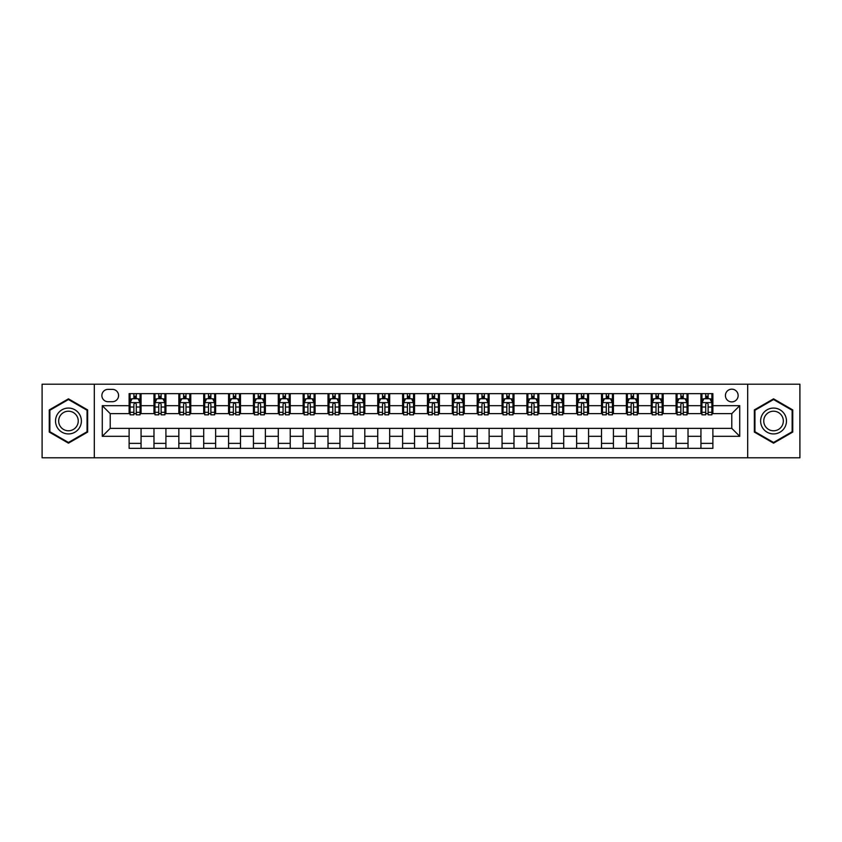 <?xml version="1.0" encoding="UTF-8"?>
<svg xmlns="http://www.w3.org/2000/svg" width="842" height="842" viewBox="0 0 842 842"><rect width="100%" height="100%" fill="white"/><g stroke="black" fill="none" stroke-linecap="round" stroke-linejoin="round"><path stroke-width="1.26" d="M731.782 389.172A6.368 6.368 0 0 0 725.415 395.54A6.368 6.368 0 0 0 731.782 401.908A6.368 6.368 0 0 0 738.139 395.54A6.368 6.368 0 0 0 731.782 389.172M747.685 457.795L799.9 457.795L799.9 384.205L747.685 384.205L747.685 457.795L94.315 457.795L94.315 384.205L42.1 384.205L42.1 457.795L94.315 457.795M108.039 401.708L112.407 401.708A6.168 6.168 0 0 0 118.575 395.54A6.168 6.168 0 0 0 112.407 389.372L108.039 389.372A6.168 6.168 0 0 0 101.871 395.54A6.168 6.168 0 0 0 108.039 401.708M747.685 384.205L94.315 384.205M129.121 436.314L102.271 436.314L102.271 405.686L129.121 405.686L129.121 413.643L110.218 413.643L110.218 428.357L129.121 428.357L129.121 448.344L712.879 448.344L712.879 428.357L731.782 428.357L731.782 413.643L712.879 413.643L712.879 405.686L739.729 405.686L739.729 436.314L712.879 436.314M712.879 405.686L712.879 393.656L129.121 393.656L129.121 405.686M700.944 393.656L700.944 413.643L701.944 413.643M705.722 413.643L708.111 413.643M711.89 413.643L712.879 413.643M700.944 413.643L687.03 413.643M676.084 393.656L676.084 413.643L677.084 413.643M680.862 413.643L683.251 413.643M676.084 413.643L662.159 413.643M651.224 393.656L651.224 413.643L652.224 413.643M656.002 413.643L658.381 413.643M651.224 413.643L637.299 413.643M626.364 393.656L626.364 413.643L627.353 413.643M631.132 413.643L633.521 413.643M626.364 413.643L612.439 413.643M601.504 393.656L601.504 413.643L602.493 413.643M606.272 413.643L608.661 413.643M601.504 413.643L587.579 413.643M576.633 393.656L576.633 413.643L577.633 413.643M581.412 413.643L583.801 413.643M576.633 413.643L562.719 413.643M551.773 393.656L551.773 413.643L552.773 413.643M556.551 413.643L558.941 413.643M551.773 413.643L537.849 413.643M526.913 393.656L526.913 413.643L527.902 413.643M531.691 413.643L534.07 413.643M526.913 413.643L512.988 413.643M502.053 393.656L502.053 413.643L503.042 413.643M506.821 413.643L509.21 413.643M502.053 413.643L488.128 413.643M477.193 393.656L477.193 413.643L478.182 413.643M481.961 413.643L484.35 413.643M477.193 413.643L463.268 413.643M452.322 393.656L452.322 413.643L453.322 413.643M457.101 413.643L459.49 413.643M452.322 413.643L438.408 413.643M427.462 393.656L427.462 413.643L428.462 413.643M432.241 413.643L434.619 413.643M427.462 413.643L413.538 413.643M402.602 393.656L402.602 413.643L403.592 413.643M407.381 413.643L409.759 413.643M402.602 413.643L388.678 413.643M377.742 393.656L377.742 413.643L378.732 413.643M382.51 413.643L384.899 413.643M377.742 413.643L363.818 413.643M352.882 393.656L352.882 413.643L353.872 413.643M357.65 413.643L360.039 413.643M352.882 413.643L338.958 413.643M328.012 393.656L328.012 413.643L329.012 413.643M332.79 413.643L335.179 413.643M328.012 413.643L314.098 413.643M303.152 393.656L303.152 413.643L304.151 413.643M307.93 413.643L310.309 413.643M303.152 413.643L289.227 413.643M278.292 393.656L278.292 413.643L279.281 413.643M283.059 413.643L285.449 413.643M278.292 413.643L264.367 413.643M253.431 393.656L253.431 413.643L254.421 413.643M258.199 413.643L260.588 413.643M253.431 413.643L239.507 413.643M228.571 393.656L228.571 413.643L229.561 413.643M233.339 413.643L235.728 413.643M228.571 413.643L214.647 413.643M203.701 393.656L203.701 413.643L204.701 413.643M208.479 413.643L210.868 413.643M203.701 413.643L189.776 413.643M178.841 393.656L178.841 413.643L179.841 413.643M183.619 413.643L185.998 413.643M178.841 413.643L164.916 413.643M153.981 393.656L153.981 413.643L154.97 413.643M158.749 413.643L161.138 413.643M153.981 413.643L140.056 413.643M129.121 413.643L130.11 413.643M133.889 413.643L136.278 413.643M129.121 428.357L141.056 428.357L141.056 448.344M712.879 428.357L141.056 428.357M141.056 393.656L141.056 413.643M129.121 398.624L130.11 398.624M133.889 398.624L136.278 398.624M140.056 398.624L141.056 398.624M129.121 443.376L141.056 443.376M153.981 428.357L153.981 448.344M165.916 393.656L165.916 413.643M153.981 398.624L154.97 398.624M158.749 398.624L161.138 398.624M164.916 398.624L165.916 398.624M165.916 428.357L165.916 448.344M153.981 443.376L165.916 443.376M178.841 428.357L178.841 448.344M190.776 428.357L190.776 448.344M178.841 443.376L190.776 443.376M190.776 393.656L190.776 413.643M178.841 398.624L179.841 398.624M183.619 398.624L185.998 398.624M189.776 398.624L190.776 398.624M203.701 428.357L203.701 448.344M215.636 428.357L215.636 448.344M203.701 443.376L215.636 443.376M215.636 393.656L215.636 413.643M203.701 398.624L204.701 398.624M208.479 398.624L210.868 398.624M214.647 398.624L215.636 398.624M228.571 428.357L228.571 448.344M240.496 428.357L240.496 448.344M228.571 443.376L240.496 443.376M240.496 393.656L240.496 413.643M228.571 398.624L229.561 398.624M233.339 398.624L235.728 398.624M239.507 398.624L240.496 398.624M253.431 428.357L253.431 448.344M265.367 428.357L265.367 448.344M253.431 443.376L265.367 443.376M265.367 393.656L265.367 413.643M253.431 398.624L254.421 398.624M258.199 398.624L260.588 398.624M264.367 398.624L265.367 398.624M278.292 428.357L278.292 448.344M290.227 428.357L290.227 448.344M278.292 443.376L290.227 443.376M290.227 393.656L290.227 413.643M278.292 398.624L279.281 398.624M283.059 398.624L285.449 398.624M289.227 398.624L290.227 398.624M303.152 428.357L303.152 448.344M315.087 428.357L315.087 448.344M303.152 443.376L315.087 443.376M315.087 393.656L315.087 413.643M303.152 398.624L304.151 398.624M307.93 398.624L310.309 398.624M314.098 398.624L315.087 398.624M328.012 428.357L328.012 448.344M339.947 428.357L339.947 448.344M328.012 443.376L339.947 443.376M339.947 393.656L339.947 413.643M328.012 398.624L329.012 398.624M332.79 398.624L335.179 398.624M338.958 398.624L339.947 398.624M352.882 428.357L352.882 448.344M364.807 428.357L364.807 448.344M352.882 443.376L364.807 443.376M364.807 393.656L364.807 413.643M352.882 398.624L353.872 398.624M357.65 398.624L360.039 398.624M363.818 398.624L364.807 398.624M377.742 428.357L377.742 448.344M389.678 428.357L389.678 448.344M377.742 443.376L389.678 443.376M389.678 393.656L389.678 413.643M377.742 398.624L378.732 398.624M382.51 398.624L384.899 398.624M388.678 398.624L389.678 398.624M402.602 428.357L402.602 448.344M414.538 428.357L414.538 448.344M402.602 443.376L414.538 443.376M414.538 393.656L414.538 413.643M402.602 398.624L403.592 398.624M407.381 398.624L409.759 398.624M413.538 398.624L414.538 398.624M427.462 428.357L427.462 448.344M439.398 428.357L439.398 448.344M427.462 443.376L439.398 443.376M439.398 393.656L439.398 413.643M427.462 398.624L428.462 398.624M432.241 398.624L434.619 398.624M438.408 398.624L439.398 398.624M452.322 428.357L452.322 448.344M464.258 428.357L464.258 448.344M452.322 443.376L464.258 443.376M464.258 393.656L464.258 413.643M452.322 398.624L453.322 398.624M457.101 398.624L459.49 398.624M463.268 398.624L464.258 398.624M477.193 428.357L477.193 448.344M489.118 428.357L489.118 448.344M477.193 443.376L489.118 443.376M489.118 393.656L489.118 413.643M477.193 398.624L478.182 398.624M481.961 398.624L484.35 398.624M488.128 398.624L489.118 398.624M502.053 428.357L502.053 448.344M513.988 428.357L513.988 448.344M502.053 443.376L513.988 443.376M513.988 393.656L513.988 413.643M502.053 398.624L503.042 398.624M506.821 398.624L509.21 398.624M512.988 398.624L513.988 398.624M526.913 428.357L526.913 448.344M538.848 428.357L538.848 448.344M526.913 443.376L538.848 443.376M538.848 393.656L538.848 413.643M526.913 398.624L527.902 398.624M531.691 398.624L534.07 398.624M537.849 398.624L538.848 398.624M551.773 428.357L551.773 448.344M563.708 428.357L563.708 448.344M551.773 443.376L563.708 443.376M563.708 393.656L563.708 413.643M551.773 398.624L552.773 398.624M556.551 398.624L558.941 398.624M562.719 398.624L563.708 398.624M576.633 428.357L576.633 448.344M588.569 428.357L588.569 448.344M576.633 443.376L588.569 443.376M588.569 393.656L588.569 413.643M576.633 398.624L577.633 398.624M581.412 398.624L583.801 398.624M587.579 398.624L588.569 398.624M601.504 428.357L601.504 448.344M613.429 428.357L613.429 448.344M601.504 443.376L613.429 443.376M613.429 393.656L613.429 413.643M601.504 398.624L602.493 398.624M606.272 398.624L608.661 398.624M612.439 398.624L613.429 398.624M626.364 428.357L626.364 448.344M638.299 428.357L638.299 448.344M626.364 443.376L638.299 443.376M638.299 393.656L638.299 413.643M626.364 398.624L627.353 398.624M631.132 398.624L633.521 398.624M637.299 398.624L638.299 398.624M651.224 428.357L651.224 448.344M663.159 428.357L663.159 448.344M651.224 443.376L663.159 443.376M663.159 393.656L663.159 413.643M651.224 398.624L652.224 398.624M656.002 398.624L658.381 398.624M662.159 398.624L663.159 398.624M676.084 428.357L676.084 448.344M688.019 428.357L688.019 448.344M676.084 443.376L688.019 443.376M688.019 393.656L688.019 413.643M676.084 398.624L677.084 398.624M680.862 398.624L683.251 398.624M687.03 398.624L688.019 398.624M700.944 428.357L700.944 448.344M700.944 443.376L712.879 443.376M700.944 398.624L701.944 398.624M705.722 398.624L708.111 398.624M711.89 398.624L712.879 398.624M110.218 413.643L102.271 405.686M110.218 428.357L102.271 436.314M739.729 405.686L731.782 413.643M739.729 436.314L731.782 428.357M68.455 443.166L87.652 432.083L87.652 409.917L68.455 398.834L49.257 409.917L49.257 432.083L68.455 443.166M792.743 409.917L773.545 398.834L754.348 409.917L754.348 432.083L773.545 443.166L792.743 432.083L792.743 409.917M136.278 396.235L133.889 396.235M140.056 412.338L136.278 412.338L136.278 414.832L140.056 414.832L140.056 402.697L138.067 398.719L132.099 398.719L130.11 402.697L130.11 414.832L133.889 414.832L133.889 412.338L130.11 412.338M130.11 402.697L130.11 393.656M140.056 402.697L140.056 393.656M133.889 398.719L133.889 393.656M136.278 393.656L136.278 398.719M136.278 412.338L136.278 404.192C135.488 402.665 134.688 402.665 133.889 404.192L133.889 412.338M161.138 396.235L158.749 396.235M164.916 412.338L161.138 412.338L161.138 414.832L164.916 414.832L164.916 402.697L162.927 398.719L156.959 398.719L154.97 402.697L154.97 414.832L158.749 414.832L158.749 412.338L154.97 412.338M154.97 402.697L154.97 393.656M164.916 402.697L164.916 393.656M158.749 398.719L158.749 393.656M161.138 393.656L161.138 398.719M161.138 412.338L161.138 404.192C160.348 402.665 159.548 402.665 158.749 404.192L158.749 412.338M185.998 396.235L183.619 396.235M189.776 412.338L185.998 412.338L185.998 414.832L189.776 414.832L189.776 402.697L187.798 398.719L181.83 398.719L179.841 402.697L179.841 414.832L183.619 414.832L183.619 412.338L179.841 412.338M179.841 402.697L179.841 393.656M189.776 402.697L189.776 393.656M183.619 398.719L183.619 393.656M185.998 393.656L185.998 398.719M185.998 412.338L185.998 404.192C185.208 402.665 184.409 402.665 183.619 404.192L183.619 412.338M210.868 396.235L208.479 396.235M214.647 412.338L210.868 412.338L210.868 414.832L214.647 414.832L214.647 402.697L212.658 398.719L206.69 398.719L204.701 402.697L204.701 414.832L208.479 414.832L208.479 412.338L204.701 412.338M204.701 402.697L204.701 393.656M214.647 402.697L214.647 393.656M208.479 398.719L208.479 393.656M210.868 393.656L210.868 398.719M210.868 412.338L210.868 404.192C210.068 402.665 209.279 402.665 208.479 404.192L208.479 412.338M235.728 396.235L233.339 396.235M239.507 412.338L235.728 412.338L235.728 414.832L239.507 414.832L239.507 402.697L237.518 398.719L231.55 398.719L229.561 402.697L229.561 414.832L233.339 414.832L233.339 412.338L229.561 412.338M229.561 402.697L229.561 393.656M239.507 402.697L239.507 393.656M233.339 398.719L233.339 393.656M235.728 393.656L235.728 398.719M235.728 412.338L235.728 404.192C234.929 402.665 234.139 402.665 233.339 404.192L233.339 412.338M79.653 414.538A12.925 12.925 0 0 0 61.992 409.801A12.925 12.925 0 0 0 57.256 427.462A12.925 12.925 0 0 0 74.917 432.199A12.925 12.925 0 0 0 79.653 414.538M76.927 416.106A9.788 9.788 0 0 0 63.56 412.527A9.788 9.788 0 0 0 59.982 425.894A9.788 9.788 0 0 0 73.349 429.473A9.788 9.788 0 0 0 76.927 416.106M68.455 442.471L49.857 431.736L49.857 410.264L68.455 399.529L87.052 410.264L87.052 431.736L68.455 442.471M773.545 433.925A12.925 12.925 0 0 0 786.47 421A12.925 12.925 0 0 0 773.545 408.075A12.925 12.925 0 0 0 760.621 421A12.925 12.925 0 0 0 773.545 433.925M773.545 430.788A9.788 9.788 0 0 0 783.334 421A9.788 9.788 0 0 0 773.545 411.212A9.788 9.788 0 0 0 763.757 421A9.788 9.788 0 0 0 773.545 430.788M754.948 410.264L773.545 399.529L792.143 410.264L792.143 431.736L773.545 442.471L754.948 431.736L754.948 410.264M260.588 396.235L258.199 396.235M264.367 412.338L260.588 412.338L260.588 414.832L264.367 414.832L264.367 402.697L262.378 398.719L256.41 398.719L254.421 402.697L254.421 414.832L258.199 414.832L258.199 412.338L254.421 412.338M254.421 402.697L254.421 393.656M264.367 402.697L264.367 393.656M258.199 398.719L258.199 393.656M260.588 393.656L260.588 398.719M260.588 412.338L260.588 404.192C259.799 402.665 258.999 402.665 258.199 404.192L258.199 412.338M285.449 396.235L283.059 396.235M289.227 412.338L285.449 412.338L285.449 414.832L289.227 414.832L289.227 402.697L287.238 398.719L281.27 398.719L279.281 402.697L279.281 414.832L283.059 414.832L283.059 412.338L279.281 412.338M279.281 402.697L279.281 393.656M289.227 402.697L289.227 393.656M283.059 398.719L283.059 393.656M285.449 393.656L285.449 398.719M285.449 412.338L285.449 404.192C284.659 402.665 283.859 402.665 283.059 404.192L283.059 412.338M310.309 396.235L307.93 396.235M314.098 412.338L310.309 412.338L310.309 414.832L314.098 414.832L314.098 402.697L312.108 398.719L306.141 398.719L304.151 402.697L304.151 414.832L307.93 414.832L307.93 412.338L304.151 412.338M304.151 402.697L304.151 393.656M314.098 402.697L314.098 393.656M307.93 398.719L307.93 393.656M310.309 393.656L310.309 398.719M310.309 412.338L310.309 404.192C309.519 402.665 308.719 402.665 307.93 404.192L307.93 412.338M335.179 396.235L332.79 396.235M338.958 412.338L335.179 412.338L335.179 414.832L338.958 414.832L338.958 402.697L336.968 398.719L331.001 398.719L329.012 402.697L329.012 414.832L332.79 414.832L332.79 412.338L329.012 412.338M329.012 402.697L329.012 393.656M338.958 402.697L338.958 393.656M332.79 398.719L332.79 393.656M335.179 393.656L335.179 398.719M335.179 412.338L335.179 404.192C334.379 402.665 333.59 402.665 332.79 404.192L332.79 412.338M360.039 396.235L357.65 396.235M363.818 412.338L360.039 412.338L360.039 414.832L363.818 414.832L363.818 402.697L361.828 398.719L355.861 398.719L353.872 402.697L353.872 414.832L357.65 414.832L357.65 412.338L353.872 412.338M353.872 402.697L353.872 393.656M363.818 402.697L363.818 393.656M357.65 398.719L357.65 393.656M360.039 393.656L360.039 398.719M360.039 412.338L360.039 404.192C359.239 402.665 358.45 402.665 357.65 404.192L357.65 412.338M384.899 396.235L382.51 396.235M388.678 412.338L384.899 412.338L384.899 414.832L388.678 414.832L388.678 402.697L386.688 398.719L380.721 398.719L378.732 402.697L378.732 414.832L382.51 414.832L382.51 412.338L378.732 412.338M378.732 402.697L378.732 393.656M388.678 402.697L388.678 393.656M382.51 398.719L382.51 393.656M384.899 393.656L384.899 398.719M384.899 412.338L384.899 404.192C384.11 402.665 383.31 402.665 382.51 404.192L382.51 412.338M409.759 396.235L407.381 396.235M413.538 412.338L409.759 412.338L409.759 414.832L413.538 414.832L413.538 402.697L411.549 398.719L405.581 398.719L403.592 402.697L403.592 414.832L407.381 414.832L407.381 412.338L403.592 412.338M403.592 402.697L403.592 393.656M413.538 402.697L413.538 393.656M407.381 398.719L407.381 393.656M409.759 393.656L409.759 398.719M409.759 412.338L409.759 404.192C408.97 402.665 408.17 402.665 407.381 404.192L407.381 412.338M434.619 396.235L432.241 396.235M438.408 412.338L434.619 412.338L434.619 414.832L438.408 414.832L438.408 402.697L436.419 398.719L430.451 398.719L428.462 402.697L428.462 414.832L432.241 414.832L432.241 412.338L428.462 412.338M428.462 402.697L428.462 393.656M438.408 402.697L438.408 393.656M432.241 398.719L432.241 393.656M434.619 393.656L434.619 398.719M434.619 412.338L434.619 404.192C433.83 402.665 433.03 402.665 432.241 404.192L432.241 412.338M459.49 396.235L457.101 396.235M463.268 412.338L459.49 412.338L459.49 414.832L463.268 414.832L463.268 402.697L461.279 398.719L455.312 398.719L453.322 402.697L453.322 414.832L457.101 414.832L457.101 412.338L453.322 412.338M453.322 402.697L453.322 393.656M463.268 402.697L463.268 393.656M457.101 398.719L457.101 393.656M459.49 393.656L459.49 398.719M459.49 412.338L459.49 404.192C458.69 402.665 457.901 402.665 457.101 404.192L457.101 412.338M484.35 396.235L481.961 396.235M488.128 412.338L484.35 412.338L484.35 414.832L488.128 414.832L488.128 402.697L486.139 398.719L480.172 398.719L478.182 402.697L478.182 414.832L481.961 414.832L481.961 412.338L478.182 412.338M478.182 402.697L478.182 393.656M488.128 402.697L488.128 393.656M481.961 398.719L481.961 393.656M484.35 393.656L484.35 398.719M484.35 412.338L484.35 404.192C483.55 402.665 482.761 402.665 481.961 404.192L481.961 412.338M509.21 396.235L506.821 396.235M512.988 412.338L509.21 412.338L509.21 414.832L512.988 414.832L512.988 402.697L510.999 398.719L505.032 398.719L503.042 402.697L503.042 414.832L506.821 414.832L506.821 412.338L503.042 412.338M503.042 402.697L503.042 393.656M512.988 402.697L512.988 393.656M506.821 398.719L506.821 393.656M509.21 393.656L509.21 398.719M509.21 412.338L509.21 404.192C508.421 402.665 507.621 402.665 506.821 404.192L506.821 412.338M534.07 396.235L531.691 396.235M537.849 412.338L534.07 412.338L534.07 414.832L537.849 414.832L537.849 402.697L535.859 398.719L529.892 398.719L527.902 402.697L527.902 414.832L531.691 414.832L531.691 412.338L527.902 412.338M527.902 402.697L527.902 393.656M537.849 402.697L537.849 393.656M531.691 398.719L531.691 393.656M534.07 393.656L534.07 398.719M534.07 412.338L534.07 404.192C533.281 402.665 532.481 402.665 531.691 404.192L531.691 412.338M558.941 396.235L556.551 396.235M562.719 412.338L558.941 412.338L558.941 414.832L562.719 414.832L562.719 402.697L560.73 398.719L554.762 398.719L552.773 402.697L552.773 414.832L556.551 414.832L556.551 412.338L552.773 412.338M552.773 402.697L552.773 393.656M562.719 402.697L562.719 393.656M556.551 398.719L556.551 393.656M558.941 393.656L558.941 398.719M558.941 412.338L558.941 404.192C558.141 402.665 557.341 402.665 556.551 404.192L556.551 412.338M583.801 396.235L581.412 396.235M587.579 412.338L583.801 412.338L583.801 414.832L587.579 414.832L587.579 402.697L585.59 398.719L579.622 398.719L577.633 402.697L577.633 414.832L581.412 414.832L581.412 412.338L577.633 412.338M577.633 402.697L577.633 393.656M587.579 402.697L587.579 393.656M581.412 398.719L581.412 393.656M583.801 393.656L583.801 398.719M583.801 412.338L583.801 404.192C583.001 402.665 582.211 402.665 581.412 404.192L581.412 412.338M608.661 396.235L606.272 396.235M612.439 412.338L608.661 412.338L608.661 414.832L612.439 414.832L612.439 402.697L610.45 398.719L604.482 398.719L602.493 402.697L602.493 414.832L606.272 414.832L606.272 412.338L602.493 412.338M602.493 402.697L602.493 393.656M612.439 402.697L612.439 393.656M606.272 398.719L606.272 393.656M608.661 393.656L608.661 398.719M608.661 412.338L608.661 404.192C607.861 402.665 607.071 402.665 606.272 404.192L606.272 412.338M633.521 396.235L631.132 396.235M637.299 412.338L633.521 412.338L633.521 414.832L637.299 414.832L637.299 402.697L635.31 398.719L629.342 398.719L627.353 402.697L627.353 414.832L631.132 414.832L631.132 412.338L627.353 412.338M627.353 402.697L627.353 393.656M637.299 402.697L637.299 393.656M631.132 398.719L631.132 393.656M633.521 393.656L633.521 398.719M633.521 412.338L633.521 404.192C632.731 402.665 631.932 402.665 631.132 404.192L631.132 412.338M658.381 396.235L656.002 396.235M662.159 412.338L658.381 412.338L658.381 414.832L662.159 414.832L662.159 402.697L660.17 398.719L654.202 398.719L652.224 402.697L652.224 414.832L656.002 414.832L656.002 412.338L652.224 412.338M652.224 402.697L652.224 393.656M662.159 402.697L662.159 393.656M656.002 398.719L656.002 393.656M658.381 393.656L658.381 398.719M658.381 412.338L658.381 404.192C657.591 402.665 656.792 402.665 656.002 404.192L656.002 412.338M683.251 396.235L680.862 396.235M687.03 412.338L683.251 412.338L683.251 414.832L687.03 414.832L687.03 402.697L685.041 398.719L679.073 398.719L677.084 402.697L677.084 414.832L680.862 414.832L680.862 412.338L677.084 412.338M677.084 402.697L677.084 393.656M687.03 402.697L687.03 393.656M680.862 398.719L680.862 393.656M683.251 393.656L683.251 398.719M683.251 412.338L683.251 404.192C682.452 402.665 681.652 402.665 680.862 404.192L680.862 412.338M708.111 396.235L705.722 396.235M711.89 412.338L708.111 412.338L708.111 414.832L711.89 414.832L711.89 402.697L709.901 398.719L703.933 398.719L701.944 402.697L701.944 414.832L705.722 414.832L705.722 412.338L701.944 412.338M701.944 402.697L701.944 393.656M711.89 402.697L711.89 393.656M705.722 398.719L705.722 393.656M708.111 393.656L708.111 398.719M708.111 412.338L708.111 404.192C707.312 402.665 706.522 402.665 705.722 404.192L705.722 412.338M153.981 436.314L141.056 436.314M153.981 405.686L141.056 405.686M178.841 405.686L165.916 405.686M178.841 436.314L165.916 436.314M203.701 405.686L190.776 405.686M203.701 436.314L190.776 436.314M228.571 405.686L215.636 405.686M228.571 436.314L215.636 436.314M253.431 405.686L240.496 405.686M253.431 436.314L240.496 436.314M278.292 405.686L265.367 405.686M278.292 436.314L265.367 436.314M303.152 405.686L290.227 405.686M303.152 436.314L290.227 436.314M328.012 405.686L315.087 405.686M328.012 436.314L315.087 436.314M352.882 405.686L339.947 405.686M352.882 436.314L339.947 436.314M377.742 405.686L364.807 405.686M377.742 436.314L364.807 436.314M402.602 405.686L389.678 405.686M402.602 436.314L389.678 436.314M427.462 405.686L414.538 405.686M427.462 436.314L414.538 436.314M452.322 405.686L439.398 405.686M452.322 436.314L439.398 436.314M477.193 405.686L464.258 405.686M477.193 436.314L464.258 436.314M502.053 405.686L489.118 405.686M502.053 436.314L489.118 436.314M526.913 405.686L513.988 405.686M526.913 436.314L513.988 436.314M551.773 405.686L538.848 405.686M551.773 436.314L538.848 436.314M576.633 405.686L563.708 405.686M576.633 436.314L563.708 436.314M601.504 405.686L588.569 405.686M601.504 436.314L588.569 436.314M626.364 405.686L613.429 405.686M626.364 436.314L613.429 436.314M651.224 405.686L638.299 405.686M651.224 436.314L638.299 436.314M676.084 405.686L663.159 405.686M676.084 436.314L663.159 436.314M700.944 405.686L688.019 405.686M700.944 436.314L688.019 436.314M140.004 402.602L130.163 402.602M130.11 398.961L131.983 398.961M138.183 398.961L140.056 398.961M133.889 407.012L130.11 407.012M140.056 407.012L136.278 407.012M136.278 397.508L133.889 397.508M164.874 402.602L155.023 402.602M154.97 398.961L156.844 398.961M163.053 398.961L164.916 398.961M158.749 407.012L154.97 407.012M164.916 407.012L161.138 407.012M161.138 397.508L158.749 397.508M189.734 402.602L179.883 402.602M179.841 398.961L181.704 398.961M187.913 398.961L189.776 398.961M183.619 407.012L179.841 407.012M189.776 407.012L185.998 407.012M185.998 397.508L183.619 397.508M214.594 402.602L204.753 402.602M204.701 398.961L206.564 398.961M212.773 398.961L214.647 398.961M208.479 407.012L204.701 407.012M214.647 407.012L210.868 407.012M210.868 397.508L208.479 397.508M239.454 402.602L229.613 402.602M229.561 398.961L231.434 398.961M237.633 398.961L239.507 398.961M233.339 407.012L229.561 407.012M239.507 407.012L235.728 407.012M235.728 397.508L233.339 397.508M264.314 402.602L254.473 402.602M254.421 398.961L256.294 398.961M262.493 398.961L264.367 398.961M258.199 407.012L254.421 407.012M264.367 407.012L260.588 407.012M260.588 397.508L258.199 397.508M289.185 402.602L279.333 402.602M279.281 398.961L281.154 398.961M287.364 398.961L289.227 398.961M283.059 407.012L279.281 407.012M289.227 407.012L285.449 407.012M285.449 397.508L283.059 397.508M314.045 402.602L304.194 402.602M304.151 398.961L306.014 398.961M312.224 398.961L314.098 398.961M307.93 407.012L304.151 407.012M314.098 407.012L310.309 407.012M310.309 397.508L307.93 397.508M338.905 402.602L329.064 402.602M329.012 398.961L330.874 398.961M337.084 398.961L338.958 398.961M332.79 407.012L329.012 407.012M338.958 407.012L335.179 407.012M335.179 397.508L332.79 397.508M363.765 402.602L353.924 402.602M353.872 398.961L355.745 398.961M361.944 398.961L363.818 398.961M357.65 407.012L353.872 407.012M363.818 407.012L360.039 407.012M360.039 397.508L357.65 397.508M388.625 402.602L378.784 402.602M378.732 398.961L380.605 398.961M386.804 398.961L388.678 398.961M382.51 407.012L378.732 407.012M388.678 407.012L384.899 407.012M384.899 397.508L382.51 397.508M413.496 402.602L403.644 402.602M403.592 398.961L405.465 398.961M411.675 398.961L413.538 398.961M407.381 407.012L403.592 407.012M413.538 407.012L409.759 407.012M409.759 397.508L407.381 397.508M438.356 402.602L428.504 402.602M428.462 398.961L430.325 398.961M436.535 398.961L438.408 398.961M432.241 407.012L428.462 407.012M438.408 407.012L434.619 407.012M434.619 397.508L432.241 397.508M463.216 402.602L453.375 402.602M453.322 398.961L455.196 398.961M461.395 398.961L463.268 398.961M457.101 407.012L453.322 407.012M463.268 407.012L459.49 407.012M459.49 397.508L457.101 397.508M488.076 402.602L478.235 402.602M478.182 398.961L480.056 398.961M486.255 398.961L488.128 398.961M481.961 407.012L478.182 407.012M488.128 407.012L484.35 407.012M484.35 397.508L481.961 397.508M512.936 402.602L503.095 402.602M503.042 398.961L504.916 398.961M511.126 398.961L512.988 398.961M506.821 407.012L503.042 407.012M512.988 407.012L509.21 407.012M509.21 397.508L506.821 397.508M537.806 402.602L527.955 402.602M527.902 398.961L529.776 398.961M535.986 398.961L537.849 398.961M531.691 407.012L527.902 407.012M537.849 407.012L534.07 407.012M534.07 397.508L531.691 397.508M562.667 402.602L552.815 402.602M552.773 398.961L554.636 398.961M560.846 398.961L562.719 398.961M556.551 407.012L552.773 407.012M562.719 407.012L558.941 407.012M558.941 397.508L556.551 397.508M587.527 402.602L577.686 402.602M577.633 398.961L579.507 398.961M585.706 398.961L587.579 398.961M581.412 407.012L577.633 407.012M587.579 407.012L583.801 407.012M583.801 397.508L581.412 397.508M612.387 402.602L602.546 402.602M602.493 398.961L604.367 398.961M610.566 398.961L612.439 398.961M606.272 407.012L602.493 407.012M612.439 407.012L608.661 407.012M608.661 397.508L606.272 397.508M637.247 402.602L627.406 402.602M627.353 398.961L629.227 398.961M635.436 398.961L637.299 398.961M631.132 407.012L627.353 407.012M637.299 407.012L633.521 407.012M633.521 397.508L631.132 397.508M662.117 402.602L652.266 402.602M652.224 398.961L654.087 398.961M660.296 398.961L662.159 398.961M656.002 407.012L652.224 407.012M662.159 407.012L658.381 407.012M658.381 397.508L656.002 397.508M686.977 402.602L677.126 402.602M677.084 398.961L678.947 398.961M685.156 398.961L687.03 398.961M680.862 407.012L677.084 407.012M687.03 407.012L683.251 407.012M683.251 397.508L680.862 397.508M711.837 402.602L701.996 402.602M701.944 398.961L703.817 398.961M710.017 398.961L711.89 398.961M705.722 407.012L701.944 407.012M711.89 407.012L708.111 407.012M708.111 397.508L705.722 397.508"/></g></svg>
